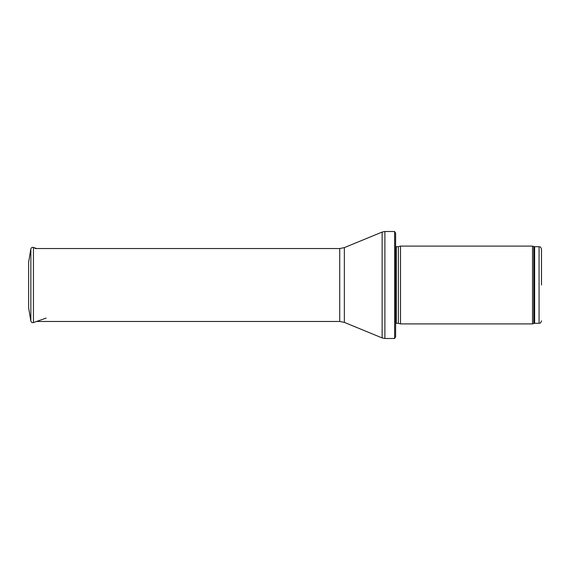 <?xml version="1.0" encoding="UTF-8"?>
<svg xmlns="http://www.w3.org/2000/svg" width="570" height="570" viewBox="0 0 570 570"><rect width="100%" height="100%" fill="white"/><g stroke="black" fill="none" stroke-linecap="round" stroke-linejoin="round"><path stroke-width="0.85" d="M541.5 285L541.5 249.14L541.5 285M532.537 285L532.537 323.903L400.489 323.903L400.489 246.097L532.537 246.097L532.537 285M394.618 231.513L395.623 233.215L395.623 336.785L394.618 338.487L384.907 338.487L384.907 231.513L394.618 231.513L394.618 338.487M28.621 262.221L28.621 307.779L30.858 321.067L30.858 248.933L28.621 262.221M28.621 271.049L28.621 298.951M541.5 249.14C540.346 245.812 539.79 247.173 539.07 246.71L539.07 323.29C539.79 322.827 540.346 324.188 541.5 320.86M539.07 246.71L534.632 246.71L534.632 323.29L539.07 323.29M534.632 246.71L533.805 246.561L533.805 323.439L534.632 323.29M398.345 323.325L398.345 246.675L398.345 323.325L400.489 323.903M398.088 246.71L396.314 246.71L396.314 323.29L395.623 323.582M344.358 247.615L344.358 322.385L339.727 321.466L339.727 248.534L344.358 247.615L382.135 232.061L382.135 337.939L384.907 338.487M30.858 248.933C31.25 247.644 32.105 247.138 33.431 247.43L33.431 322.57C32.105 322.862 31.25 322.356 30.858 321.067M533.805 246.561L532.537 246.097M533.805 323.439L532.537 323.903M398.345 246.675L400.489 246.097M398.088 323.29L396.314 323.29M396.314 246.71L395.623 246.418M382.135 232.061L384.907 231.513M344.358 322.385L382.135 337.939M339.727 248.534L35.062 248.534M339.727 321.466L36.544 321.466M33.431 247.43L36.544 248.534M33.431 322.57L46.177 318.06"/></g></svg>
